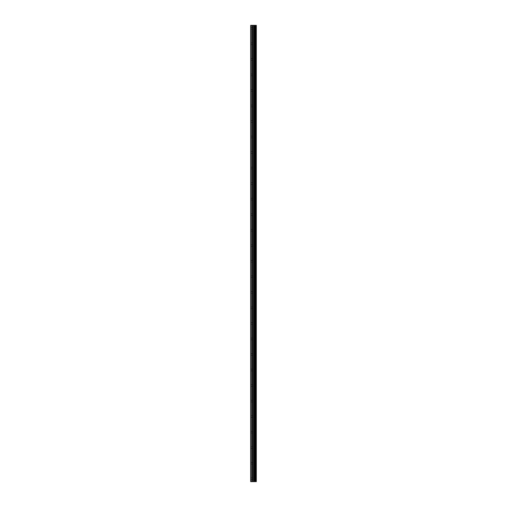 <?xml version="1.0" encoding="UTF-8"?>
<svg xmlns="http://www.w3.org/2000/svg" width="507" height="507" viewBox="0 0 507 507"><rect width="100%" height="100%" fill="white"/><g stroke="black" fill="none" stroke-linecap="round" stroke-linejoin="round"><path stroke-width="0.38" stroke-dasharray="2.54 1.9" d="M250.686 28.265L250.686 27.391L250.686 28.265M253.988 28.265L253.988 26.903L253.988 28.265M256.314 28.265L256.314 26.903L256.314 28.265M250.686 43.798L250.686 44.673L250.686 43.798M253.988 43.798L253.988 42.436L253.988 43.798M256.314 43.798L256.314 42.436L256.314 43.798M250.686 59.332L250.686 58.457L250.686 59.332M253.988 59.332L253.988 57.969L253.988 59.332M256.314 59.332L256.314 57.969L256.314 59.332M250.686 74.865L250.686 75.739L250.686 74.865M253.988 74.865L253.988 73.502L253.988 74.865M256.314 74.865L256.314 73.502L256.314 74.865M250.686 90.398L250.686 91.273L250.686 90.398M253.988 90.398L253.988 89.036L253.988 90.398M256.314 90.398L256.314 89.036L256.314 90.398M250.686 105.931L250.686 106.806L250.686 105.931M253.988 105.931L253.988 104.569L253.988 105.931M256.314 105.931L256.314 104.569L256.314 105.931M250.686 121.465L250.686 122.339L250.686 121.465M253.988 121.465L253.988 120.102L253.988 121.465M256.314 121.465L256.314 120.102L256.314 121.465M250.686 136.998L250.686 137.872L250.686 136.998M253.988 136.998L253.988 138.354L253.988 136.998M256.314 136.998L256.314 138.354L256.314 136.998M250.686 152.531L250.686 153.406L250.686 152.531M253.988 152.531L253.988 153.894L253.988 152.531M256.314 152.531L256.314 153.894L256.314 152.531M250.686 168.064L250.686 168.939L250.686 168.064M253.988 168.064L253.988 169.427L253.988 168.064M256.314 168.064L256.314 169.427L256.314 168.064M250.686 183.597L250.686 184.472L250.686 183.597M253.988 183.597L253.988 184.96L253.988 183.597M256.314 183.597L256.314 184.96L256.314 183.597M250.686 199.131L250.686 200.005L250.686 199.131M253.988 199.131L253.988 200.493L253.988 199.131M256.314 199.131L256.314 200.493L256.314 199.131M250.686 214.664L250.686 213.789L250.686 214.664M253.988 214.664L253.988 216.026L253.988 214.664M256.314 214.664L256.314 216.026L256.314 214.664M250.686 230.197L250.686 231.072L250.686 230.197M253.988 230.197L253.988 231.56L253.988 230.197M256.314 230.197L256.314 231.56L256.314 230.197M250.686 245.73L250.686 246.605L250.686 245.73M253.988 245.73L253.988 247.093L253.988 245.73M256.314 245.73L256.314 247.093L256.314 245.73M250.686 261.27L250.686 260.395L250.686 261.27M253.988 261.27L253.988 259.907L253.988 261.27M256.314 261.27L256.314 259.907L256.314 261.27M250.686 276.803L250.686 275.928L250.686 276.803M253.988 276.803L253.988 275.44L253.988 276.803M256.314 276.803L256.314 275.44L256.314 276.803M250.686 292.336L250.686 293.211L250.686 292.336M253.988 292.336L253.988 290.974L253.988 292.336M256.314 292.336L256.314 290.974L256.314 292.336M250.686 307.869L250.686 308.744L250.686 307.869M253.988 307.869L253.988 306.507L253.988 307.869M256.314 307.869L256.314 306.507L256.314 307.869M250.686 323.403L250.686 324.277L250.686 323.403M253.988 323.403L253.988 322.04L253.988 323.403M256.314 323.403L256.314 322.04L256.314 323.403M250.686 338.936L250.686 339.81L250.686 338.936M253.988 338.936L253.988 337.573L253.988 338.936M256.314 338.936L256.314 337.573L256.314 338.936M250.686 354.469L250.686 355.344L250.686 354.469M253.988 354.469L253.988 353.106L253.988 354.469M256.314 354.469L256.314 353.106L256.314 354.469M250.686 370.002L250.686 370.877L250.686 370.002M253.988 370.002L253.988 371.358L253.988 370.002M256.314 370.002L256.314 371.358L256.314 370.002M250.686 385.535L250.686 386.41L250.686 385.535M253.988 385.535L253.988 386.898L253.988 385.535M256.314 385.535L256.314 386.898L256.314 385.535M250.686 401.069L250.686 401.943L250.686 401.069M253.988 401.069L253.988 402.431L253.988 401.069M256.314 401.069L256.314 402.431L256.314 401.069M250.686 416.602L250.686 417.476L250.686 416.602M253.988 416.602L253.988 417.964L253.988 416.602M256.314 416.602L256.314 417.964L256.314 416.602M250.686 432.135L250.686 433.01L250.686 432.135M253.988 432.135L253.988 433.498L253.988 432.135M256.314 432.135L256.314 433.498L256.314 432.135M250.686 447.668L250.686 448.543L250.686 447.668M253.988 447.668L253.988 449.031L253.988 447.668M256.314 447.668L256.314 449.031L256.314 447.668M250.686 463.202L250.686 464.076L250.686 463.202M253.988 463.202L253.988 464.564L253.988 463.202M256.314 463.202L256.314 464.564L256.314 463.202M250.686 478.735L250.686 479.609L250.686 478.735M253.988 478.735L253.988 480.097L253.988 478.735M256.314 478.735L256.314 480.097L256.314 478.735M256.079 478.735L256.079 480.097L256.079 478.735M256.079 463.202L256.079 464.564L256.079 463.202M256.079 447.668L256.079 449.031L256.079 447.668M256.079 432.135L256.079 433.498L256.079 432.135M256.079 416.602L256.079 417.964L256.079 416.602M256.079 401.069L256.079 402.431L256.079 401.069M256.079 385.535L256.079 386.898L256.079 385.535M256.079 370.002L256.079 371.358L256.079 370.002M256.079 354.469L256.079 353.106L256.079 354.469M256.079 338.936L256.079 337.573L256.079 338.936M256.079 323.403L256.079 322.04L256.079 323.403M256.079 307.869L256.079 306.507L256.079 307.869M256.079 292.336L256.079 290.974L256.079 292.336M256.079 276.803L256.079 275.44L256.079 276.803M256.079 261.27L256.079 259.907L256.079 261.27M256.079 245.73L256.079 247.093L256.079 245.73M256.079 230.197L256.079 231.56L256.079 230.197M256.079 214.664L256.079 216.026L256.079 214.664M256.079 199.131L256.079 200.493L256.079 199.131M256.079 183.597L256.079 184.96L256.079 183.597M256.079 168.064L256.079 169.427L256.079 168.064M256.079 152.531L256.079 153.894L256.079 152.531M256.079 136.998L256.079 138.354L256.079 136.998M256.079 121.465L256.079 120.102L256.079 121.465M256.079 105.931L256.079 104.569L256.079 105.931M256.079 90.398L256.079 89.036L256.079 90.398M256.079 74.865L256.079 73.502L256.079 74.865M256.079 59.332L256.079 57.969L256.079 59.332M256.079 43.798L256.079 42.436L256.079 43.798M256.079 28.265L256.079 26.903L256.079 28.265M253.975 481.65L252.949 481.65L253.975 481.65M252.949 481.65L253.931 481.65L252.949 481.65M250.781 481.65L250.686 25.35L250.781 481.65M256.212 481.65L250.686 481.65L250.686 25.35L256.314 25.35L256.314 481.65L256.212 25.35M253.975 25.35L253.538 25.35L253.975 25.35M253.462 25.35L253.018 25.35L253.462 25.35M252.949 25.35L254.051 25.35L252.949 25.35M254.051 25.35L252.942 25.35L254.051 25.35M252.942 25.35L253.906 25.35L252.942 25.35M255.078 25.35L255.078 481.65L255.084 25.35M250.686 481.65L250.686 25.35L250.686 481.65M250.978 481.65L250.978 25.35M254.413 481.65L254.413 25.35M254.508 481.65L254.508 25.35M256.276 481.65L256.276 25.35M251.973 481.65L251.973 25.35M252.137 481.65L252.137 25.35M252.993 481.65L252.993 25.35M253.158 481.65L253.158 25.35M254.013 481.65L254.013 25.35M254.178 481.65L254.178 25.35M255.046 481.65L255.046 25.35M255.167 481.65L255.167 25.35M255.553 481.65L255.553 25.35M255.636 481.65L255.636 25.35M255.642 481.65L255.642 25.35M255.674 481.65L255.674 25.35M250.686 29.133L253.988 29.133M250.686 44.673L253.988 44.673M250.686 60.206L253.988 60.206M250.686 75.739L253.988 75.739M250.686 91.273L253.988 91.273M250.686 106.806L253.988 106.806M250.686 122.339L253.988 122.339M250.686 137.872L253.988 137.872M250.686 153.406L253.988 153.406M250.686 168.939L253.988 168.939M250.686 184.472L253.988 184.472M250.686 200.005L253.988 200.005M250.686 215.538L253.988 215.538M250.686 231.072L253.988 231.072M250.686 246.605L253.988 246.605M250.686 262.138L253.988 262.138M250.686 277.671L253.988 277.671M250.686 293.211L253.988 293.211M250.686 308.744L253.988 308.744M250.686 324.277L253.988 324.277M250.686 339.81L253.988 339.81M250.686 355.344L253.988 355.344M250.686 370.877L253.988 370.877M250.686 386.41L253.988 386.41M250.686 401.943L253.988 401.943M250.686 417.476L253.988 417.476M250.686 433.01L253.988 433.01M250.686 448.543L253.988 448.543M250.686 464.076L253.988 464.076M250.686 479.609L253.988 479.609M253.988 480.097L256.079 480.097M253.988 464.564L256.079 464.564M253.988 449.031L256.079 449.031M253.988 433.498L256.079 433.498M253.988 417.964L256.079 417.964M253.988 402.431L256.079 402.431M253.988 386.898L256.079 386.898M253.988 371.358L256.079 371.358M253.988 355.825L256.079 355.825M253.988 340.292L256.079 340.292M253.988 324.759L256.079 324.759M253.988 309.226L256.079 309.226M253.988 293.692L256.079 293.692M253.988 278.159L256.079 278.159M253.988 262.626L256.079 262.626M253.988 247.093L256.079 247.093M253.988 231.56L256.079 231.56M253.988 216.026L256.079 216.026M253.988 200.493L256.079 200.493M253.988 184.96L256.079 184.96M253.988 169.427L256.079 169.427M253.988 153.894L256.079 153.894M253.988 138.354L256.079 138.354M253.988 122.821L256.079 122.821M253.988 107.288L256.079 107.288M253.988 91.754L256.079 91.754M253.988 76.221L256.079 76.221M253.988 60.688L256.079 60.688M253.988 45.155L256.079 45.155M253.988 29.621L256.079 29.621M253.988 26.903L256.079 26.903M253.988 42.436L256.079 42.436M253.988 57.969L256.079 57.969M253.988 73.502L256.079 73.502M253.988 89.036L256.079 89.036M253.988 104.569L256.079 104.569M253.988 120.102L256.079 120.102M253.988 135.642L256.079 135.642M253.988 151.175L256.079 151.175M253.988 166.708L256.079 166.708M253.988 182.241L256.079 182.241M253.988 197.774L256.079 197.774M253.988 213.308L256.079 213.308M253.988 228.841L256.079 228.841M253.988 244.374L256.079 244.374M253.988 259.907L256.079 259.907M253.988 275.44L256.079 275.44M253.988 290.974L256.079 290.974M253.988 306.507L256.079 306.507M253.988 322.04L256.079 322.04M253.988 337.573L256.079 337.573M253.988 353.106L256.079 353.106M253.988 368.646L256.079 368.646M253.988 384.179L256.079 384.179M253.988 399.712L256.079 399.712M253.988 415.246L256.079 415.246M253.988 430.779L256.079 430.779M253.988 446.312L256.079 446.312M253.988 461.845L256.079 461.845M253.988 477.379L256.079 477.379M250.686 477.867L253.988 477.867M250.686 462.327L253.988 462.327M250.686 446.794L253.988 446.794M250.686 431.261L253.988 431.261M250.686 415.727L253.988 415.727M250.686 400.194L253.988 400.194M250.686 384.661L253.988 384.661M250.686 369.128L253.988 369.128M250.686 353.594L253.988 353.594M250.686 338.061L253.988 338.061M250.686 322.528L253.988 322.528M250.686 306.995L253.988 306.995M250.686 291.462L253.988 291.462M250.686 275.928L253.988 275.928M250.686 260.395L253.988 260.395M250.686 244.862L253.988 244.862M250.686 229.329L253.988 229.329M250.686 213.789L253.988 213.789M250.686 198.256L253.988 198.256M250.686 182.723L253.988 182.723M250.686 167.19L253.988 167.19M250.686 151.656L253.988 151.656M250.686 136.123L253.988 136.123M250.686 120.59L253.988 120.59M250.686 105.057L253.988 105.057M250.686 89.524L253.988 89.524M250.686 73.99L253.988 73.99M250.686 58.457L253.988 58.457M250.686 42.924L253.988 42.924M250.686 27.391L253.988 27.391"/><path stroke-width="0.76" d="M252.993 481.65L256.314 481.65L256.314 25.35L250.686 25.35L250.686 481.65L252.993 481.65L252.993 25.35M255.084 25.35L255.084 481.65L255.078 25.35M256.276 481.65L256.276 25.35M256.212 481.65L256.212 25.35M254.508 481.65L254.508 25.35M254.413 481.65L254.413 25.35M250.978 481.65L250.978 25.35M255.674 481.65L255.674 25.35M255.642 481.65L255.642 25.35M255.636 481.65L255.636 25.35M255.553 481.65L255.553 25.35M255.167 481.65L255.167 25.35M255.046 481.65L255.046 25.35M254.178 481.65L254.178 25.35M254.013 481.65L254.013 25.35M253.158 481.65L253.158 25.35M252.137 481.65L252.137 25.35M251.973 481.65L251.973 25.35"/></g></svg>

